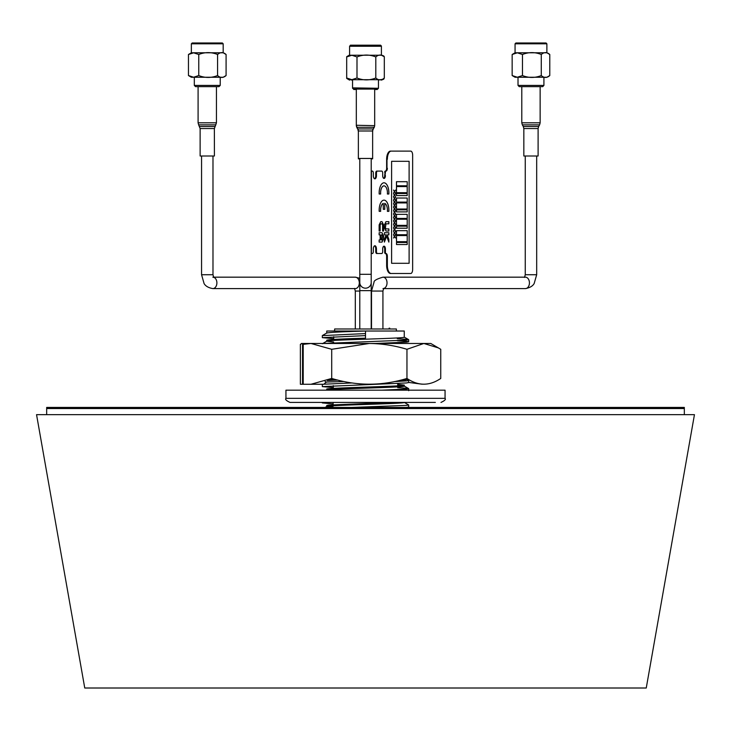 <?xml version="1.0" encoding="UTF-8"?>
<svg xmlns="http://www.w3.org/2000/svg" width="731" height="731" viewBox="0 0 731 731"><rect width="100%" height="100%" fill="white"/><g stroke="black" fill="none" stroke-linecap="round" stroke-linejoin="round"><path stroke-width="1.1" d="M84.75 688.008L646.25 688.008L694.45 414.66L36.55 414.66L84.75 688.008M333.674 342.017L326.739 341.222C324.345 339.869 406.655 338.508 404.261 337.146L404.261 331.024L326.739 331.024L326.739 333.025M365.5 333.574L322.325 335.611L322.325 337.658L365.5 335.611L365.5 338.17L365.5 331.024C341.962 331.71 329.041 332.386 326.739 333.062M365.5 338.17C341.962 338.846 329.041 339.522 326.739 340.207L326.739 341.185M337.494 380.01L331.298 380.367L328.987 379.791M404.261 385.082C406.655 386.443 324.345 387.805 326.739 389.166L326.739 390.18C324.345 388.819 406.655 387.467 404.261 386.105L404.261 385.082L397.691 384.314M392.958 402.425L328.639 405.075L326.739 405.486L326.739 406.463L333.108 407.258M404.261 402.425C406.655 403.786 324.345 405.138 326.739 406.5L325.048 407.441M397.701 385.338L401.282 385.593M329.718 405.988L333.117 406.235M397.335 342.702L397.335 343.469M397.691 383.483L397.71 385.849M333.72 336.689L333.692 339.412M333.354 378.905L333.336 380.239M333.29 385.666L333.272 388.399M333.263 389.422L333.254 390.18M324.217 402.425L333.144 402.425L333.126 404.727M397.298 338.727L406.564 339.285L408.675 339.696L406.564 340.107L323.504 343.469M406.738 379.334L408.675 380.495L406.564 380.906L394.347 381.582M351.94 382.953L323.915 384.214M323.504 384.268L322.325 384.57L322.325 386.617L333.272 387.558M397.728 387.704L406.564 388.243L408.675 388.654L406.564 389.056L381.975 390.18M404.188 402.342L408.675 404.974L406.564 405.376L351.529 407.441M322.325 337.658L333.701 338.627M397.317 340.765L406.564 341.331L408.675 341.733L406.564 342.145L375.633 343.469M330.12 379.243L333.345 379.407M408.675 380.495L408.675 382.532L406.564 382.943L322.325 386.617M397.746 389.742L405.358 390.18M325.642 402.425L322.325 402.936L333.135 403.877M408.675 404.974L408.675 407.012L406.335 407.441M334.606 331.024L334.643 328.987L396.357 328.987L396.394 331.024M389.733 328.173L389.733 328.987L389.733 328.173M389.102 328.173L389.102 328.987L389.102 328.173M365.5 288.188A5.711 5.711 0 0 0 371.211 282.477A5.711 5.711 0 0 1 365.5 288.188A5.711 5.711 0 0 1 359.789 282.477A5.711 5.711 0 0 0 365.5 288.188A5.711 5.711 0 0 1 359.789 282.477L359.789 274.317L371.211 274.317L371.211 158.453M213.626 277.277A5.711 4.039 -90 0 1 216.888 282.888A5.711 4.039 -90 0 1 212.849 288.599L355.257 288.599A5.711 4.039 -90 0 0 359.296 282.888A5.711 4.039 -90 0 0 355.257 277.168L359.789 278.273L359.789 158.453M214.375 156.005L200.166 156.005M526.265 156.005L523.835 156.005L523.835 128.537L538.107 128.537L538.107 156.005L526.265 156.005M359.789 158.855L358.364 158.855L358.364 130.986A4.075 4.075 0 0 0 357.815 128.948L356.865 127.304A4.075 4.075 0 0 1 356.317 125.266L357.103 127.715M374.683 89.091L374.683 125.266A4.075 4.075 0 0 1 374.135 127.304L373.185 128.948A4.075 4.075 0 0 0 372.636 130.986L372.636 158.855L371.211 158.855M371.211 253.511L372.371 253.511A2.038 0.969 90 0 0 373.34 251.473L373.34 249.024A3.262 1.553 -90 0 1 374.902 245.753A3.262 1.553 -90 0 1 376.456 249.024L376.456 251.473A2.038 0.969 90 0 0 377.434 253.511L381.71 253.511A2.038 0.969 90 0 0 382.688 251.473L382.688 249.024A2.86 1.361 -90 0 1 384.049 246.164A2.86 1.361 -90 0 1 385.411 249.024L385.411 252.286A1.224 0.585 90 0 0 385.995 253.511A2.86 1.361 -90 0 1 387.357 256.362L387.357 265.335A8.16 3.893 90 0 0 391.249 273.495L410.703 273.495A4.075 1.946 90 0 0 412.649 269.419L412.649 155.191A4.075 1.946 90 0 0 410.703 151.107L390.884 151.107A8.16 3.893 90 0 0 386.991 159.267L386.991 168.24A2.86 1.361 -90 0 1 385.63 171.1L385.995 171.1A1.224 0.585 90 0 0 385.411 172.324L385.054 175.586A2.86 1.361 -90 0 1 383.866 178.419A2.86 1.361 -90 0 0 385.054 175.586L385.054 172.324L384.689 175.586A2.86 1.361 -90 0 1 383.684 178.337M371.211 171.1L372.371 171.1A2.038 0.969 90 0 1 373.34 173.137L373.34 175.586A3.262 1.553 -90 0 0 374.902 178.848A3.262 1.553 -90 0 0 376.456 175.586L376.099 175.586A3.262 1.553 -90 0 1 374.72 178.83M359.789 253.511L359.789 171.1M395.498 217.198L394.576 215.965L393.589 217.299L394.42 215.764M394.758 219.282L393.826 218.03M380.613 211.35A7.136 3.408 -90 0 1 383.254 203.355L383.291 209.313L384.716 209.313L384.716 203.355A7.136 3.408 -90 0 1 384.753 203.373A7.136 3.408 -90 0 1 387.393 211.35L388.828 211.35A10.197 4.861 90 0 0 384.022 200.13A10.197 4.861 90 0 0 379.179 211.35L380.641 211.232M394.786 219.327L393.753 217.929M393.625 200.879L394.576 201.738L395.535 200.458L394.74 201.948L395.535 203.437L394.576 202.158L393.589 203.492L394.42 201.948L393.589 200.824M383.684 246.265A2.86 1.361 -90 0 1 384.689 249.024L384.689 252.286A1.224 0.585 90 0 0 385.274 253.511A2.86 1.361 -90 0 1 386.635 256.362L386.635 265.335A8.16 3.893 90 0 0 390.528 273.495L391.249 273.495M374.546 245.844A3.262 1.553 -90 0 1 375.743 249.024L375.743 251.473A2.038 0.969 90 0 0 376.712 253.511L380.997 253.511M380.997 171.1L376.712 171.1A2.038 0.969 90 0 0 375.743 173.137L375.743 175.586A3.262 1.553 -90 0 1 374.546 178.757M390.528 151.107A8.16 3.893 90 0 0 386.635 159.267L386.635 168.24A2.86 1.361 -90 0 1 385.274 171.1A1.224 0.585 90 0 0 384.689 172.324M396.467 192.664L407.204 192.719L407.204 186.597L396.467 186.597L396.467 192.719M394.42 198.43L395.489 197.434M393.589 230.63L394.42 229.561L393.589 228.017L394.576 229.351L395.535 228.072L394.74 229.561L395.535 231.051L394.576 229.772L393.589 230.685M388.828 231.033L388.828 228.913L385.922 228.913L385.383 227.734L385.922 223.814L388.828 223.814L388.828 221.685L385.95 221.685L384.405 224.965L384.405 227.761L385.95 231.033L388.865 231.033L388.865 228.913L385.959 228.913L385.42 227.734L385.959 223.814L388.865 223.814L388.865 221.685M387.393 211.35L388.865 211.35A10.197 4.861 90 0 0 384.003 200.13M383.254 203.355L383.254 203.373A7.136 3.408 -90 0 0 380.65 211.35L379.179 211.35M379.133 231.033L380.147 231.033L380.147 224.947L380.714 223.814L382.021 223.814L382.578 224.947L382.578 231.033L383.592 231.033L383.592 224.92L382.021 221.685L380.714 221.685L379.133 224.92L379.133 231.033L380.111 231.033L380.111 224.947L380.677 223.814L381.984 223.814M382.578 231.033L383.556 231.033L383.556 224.92L381.984 221.685M381.354 171.1L377.434 171.1A2.038 0.969 90 0 0 376.456 173.137L376.456 175.586M385.411 175.586A2.86 1.361 -90 0 1 384.049 178.437A2.86 1.361 -90 0 1 382.688 175.586L382.688 173.137A2.038 0.969 90 0 0 381.71 171.1L377.434 171.1M387.357 168.24A2.86 1.361 -90 0 1 385.995 171.1M391.249 151.107L391.249 151.107A8.16 3.893 90 0 0 387.357 159.267M380.65 194.017A7.136 3.408 -90 0 1 384.022 185.857A7.136 3.408 -90 0 1 387.393 194.017L388.865 194.017A10.197 4.861 90 0 0 384.022 182.796A10.197 4.861 90 0 0 379.179 194.017L380.65 194.017M388.828 234.861L388.828 232.732L384.405 232.732L384.405 234.861L386.105 234.861L384.405 239.357L384.405 242.089L386.635 236.177L388.865 242.107L388.865 239.357L387.174 234.861L388.865 234.861L388.865 232.732L384.405 232.732M383.291 209.313L384.753 209.313L384.753 203.355M382.048 242.089L383.592 238.809L383.592 236.012L382.048 232.732L379.133 232.732L379.133 234.861L380.147 234.861L380.147 239.96L379.133 239.96L379.133 242.089L382.048 242.089M393.552 193.925L394.539 194.83L395.498 193.551L394.703 195.04L395.498 196.529L394.539 195.25L393.552 196.584L394.384 195.04L393.881 193.943M394.813 222.498L394.265 222.498M381.125 234.861L381.125 239.96L382.039 239.96L382.578 236.04L382.039 234.861L381.125 234.861M379.133 242.089L382.011 242.089L383.556 238.809L383.556 236.012L382.011 232.732L379.133 232.732M379.133 234.861L380.111 234.861M380.111 239.96L379.133 239.96M381.162 234.861L381.162 239.96M379.179 194.017L380.613 194.017A7.136 3.408 -90 0 1 384.003 185.857M387.393 194.017L388.828 194.017A10.197 4.861 90 0 0 384.003 182.796M384.405 234.861L386.069 234.861M384.405 241.998L386.617 236.223M388.828 242.007L388.828 239.357L387.174 234.861M407.204 202.916L396.504 202.916L396.504 209.039L407.204 209.039L407.204 202.916M407.204 198.028L396.504 198.028L396.504 202.103L407.204 202.103L407.204 198.028M407.204 209.852L396.504 209.852L396.504 211.899L407.204 211.899L407.204 209.852M407.204 219.236L396.504 219.236L396.504 225.358L407.204 225.358L407.204 219.236M407.204 214.347L396.504 214.347L396.504 218.423L407.204 218.423L407.204 214.347M394.576 225.897L395.535 224.618L394.74 226.107L395.535 227.606L394.576 226.327L393.589 227.652L394.42 226.107L393.589 224.572L394.576 225.897L395.498 224.673M407.204 226.171L396.504 226.171L396.504 228.218L407.204 228.218L407.204 226.171M407.204 235.556L396.504 235.556L396.504 241.678L407.204 241.678L407.204 235.556M407.204 230.658L396.504 230.658L396.504 234.742L407.204 234.742L407.204 230.658M407.204 242.491L396.504 242.491L396.504 244.538L407.204 244.538L407.204 242.491M394.576 232.805L395.535 231.526L394.74 233.015L395.535 234.505L394.576 233.226L393.589 234.56L394.42 233.015L393.589 231.471L394.576 232.805M394.576 236.259L395.535 234.98L394.74 236.469L395.535 237.959L394.576 236.68L393.589 238.014L394.42 236.469L393.589 234.925L394.576 236.259L395.498 235.026M394.576 205.192L395.535 203.912L394.74 205.402L395.535 206.891L394.576 205.612L393.589 206.946L394.42 205.402L393.589 203.858L394.576 205.192L395.498 203.958M394.576 208.637L395.535 207.357L394.74 208.847L395.535 210.345L394.576 209.066L393.589 210.391L394.42 208.847L393.589 207.312L394.576 208.637M395.498 237.913L394.557 236.707M393.589 237.959L394.384 236.469L393.589 234.971M394.557 232.778L395.498 231.572M395.498 234.459L394.557 233.253M393.589 234.514L394.384 233.015L393.589 231.517M394.557 229.333L395.498 228.118M395.498 231.005L394.557 229.799M393.552 230.685L394.384 229.561L393.589 228.072M395.498 227.551L394.557 226.345M393.589 227.606L394.384 226.107L393.589 224.618M394.539 222.452L395.498 221.173L394.703 222.663L395.498 224.152L394.539 222.873L393.552 224.207L394.384 222.663L393.552 221.118L394.539 222.452M394.539 218.998L395.498 217.719L394.703 219.209L395.498 220.698L394.539 219.419L393.552 220.753L394.384 219.209L393.552 217.664L394.539 218.998M394.557 215.517L395.498 214.311M394.42 215.755L393.589 214.21L394.576 215.544L395.535 214.265L394.74 215.755L395.535 217.244L394.557 215.992M393.589 217.253L394.384 215.755L393.589 214.256M395.498 213.744L394.576 212.511L393.589 213.845L394.42 212.301L393.589 210.756L394.576 212.091L395.498 210.857M394.576 212.091L395.535 210.811L394.74 212.301L395.535 213.79L394.557 212.538M393.589 213.799L394.384 212.301L393.589 210.811M394.557 208.618L395.498 207.412M395.498 210.29L394.557 209.084M393.589 210.345L394.384 208.847L393.589 207.357M395.498 206.846L394.557 205.63M393.589 206.891L394.384 205.402L393.589 203.903M394.557 201.71L395.498 200.504M395.498 203.392L394.557 202.185M393.589 203.437L394.384 201.948L393.589 200.449M394.539 198.284L395.498 197.004L394.703 198.494L395.498 199.983L394.539 198.704L393.552 200.038L394.384 198.494L393.552 196.95L394.539 198.284M394.539 191.376L395.498 190.097L394.703 191.586L395.498 193.085L394.539 191.805L393.552 193.13L394.384 191.586L393.552 190.051L394.539 191.376M409.113 161.304L391.606 161.304L391.606 263.297L409.113 263.297L409.113 161.304M396.467 181.708L396.467 185.784L407.204 185.784L407.204 181.708L396.467 181.708M396.467 193.532L396.467 195.579L407.204 195.579L407.204 193.532L396.467 193.532M396.504 202.916L396.504 209.039M396.504 198.028L396.504 202.103M396.504 209.852L396.504 211.899M396.504 219.236L396.504 225.358M396.504 214.347L396.504 218.423M396.504 226.171L396.504 228.218M396.504 235.556L396.504 241.678M396.504 230.658L396.504 234.742M396.504 242.491L396.504 244.538M396.504 186.597L396.504 192.719M396.504 181.708L396.504 185.784M396.504 193.532L396.504 195.579M438.527 347.947L423.852 343.469L430.778 343.469L440.747 349.299L440.747 378.439C429.508 386.096 418.251 386.096 406.957 378.439C381.957 386.096 356.874 386.096 331.71 378.439L310.986 384.268L300.377 384.268L300.377 344.338M300.816 344.347L301.364 343.469L310.986 343.469L303.21 344.347L303.21 384.268M406.957 378.439L406.957 349.299L423.852 343.469L369.329 343.469L331.71 349.299L310.986 343.469L306.38 343.469M406.957 349.299C394.777 345.58 382.24 343.643 369.329 343.469L310.986 343.469M408.675 382.432L422.125 384.204M331.71 378.439L331.71 349.299M303.228 343.469L303.21 344.347L303.228 343.469M325.112 381.454L326.209 382.048L323.87 384.268L306.38 384.268M326.209 382.048L344.018 381.518M400.232 380.248L405.879 379.837L407.596 378.841M337.877 380.111L327.287 380.568M435.356 402.425L290.024 402.425C286.269 400.698 284.907 399.336 285.94 398.34L445.06 398.34C446.093 399.336 444.731 400.698 440.976 402.425M445.06 398.34L445.06 390.18L285.94 390.18L285.94 398.34M404.325 402.425L419.731 402.425M46.665 414.66L46.665 407.935L684.335 407.935L684.335 407.441L46.665 407.441L46.665 407.935L684.335 407.935L684.335 408.538L46.665 408.538L684.335 408.538L684.335 414.66M356.317 89.091L356.317 125.266L374.656 125.668M372.636 158.453L358.364 158.453M546.879 52.778L515.063 52.778L515.063 43.805L546.879 43.805L546.879 52.778L549.785 54.496C546.952 51.983 544.12 51.983 541.278 54.496C535.019 51.983 528.741 51.983 522.464 54.496L517.31 52.806L512.157 54.496L512.157 75.549L517.31 77.239L522.464 75.549C528.723 78.062 534.991 78.062 541.278 75.549C544.111 78.062 546.943 78.062 549.785 75.549L546.879 77.258L515.063 77.258L518.014 77.258L518.014 85.417L543.919 85.417L543.919 77.258L546.879 77.258M543.919 85.417L542.704 86.642L519.238 86.642L518.014 85.417M515.063 43.805L515.876 42.992L546.066 42.992L546.879 43.805M515.063 77.258L512.157 75.549M549.785 54.496L549.785 75.549M541.278 54.496L541.278 75.549M522.464 54.496L522.464 75.549M512.157 54.496L515.063 52.778M349.829 46.016L350.405 45.194L380.595 45.194L381.408 46.016L381.408 55.227L384.314 56.698L380.888 54.989M383.793 55.976L381.408 55.063M349.592 55.117L346.686 56.698L346.686 78.409L351.839 80.09M346.686 56.698L349.592 54.989M378.457 80.026L383.793 79.131L384.314 77.998C381.472 80.511 378.64 80.511 375.807 77.998C369.52 80.511 363.252 80.511 356.993 77.998L351.839 79.688L346.686 77.998L349.592 79.706L352.543 79.706L352.543 87.866L378.046 88.277M378.457 88.277L377.233 89.502L374.683 89.502M356.317 89.502L353.767 89.502L352.954 88.277M349.592 80.118L346.686 78.409M381.408 55.227L349.592 55.227L349.592 46.254L381.408 46.254L380.595 45.441L350.405 45.441L349.592 46.254M352.543 79.706L381.408 79.706L383.793 78.729L384.314 77.998L384.314 56.945C381.481 54.432 378.649 54.432 375.807 56.945C369.548 54.432 363.27 54.432 356.993 56.945L351.839 55.254L346.686 56.945L349.592 55.227M381.408 79.706L349.592 79.706M378.457 79.706L378.457 87.866L377.233 89.091L353.767 89.091L352.543 88.277M375.807 56.945L375.807 77.998M356.993 56.945L356.993 77.998M223.183 52.778L191.358 52.778L191.358 43.805L223.183 43.805L223.183 52.778L226.089 54.496C223.257 51.983 220.424 51.983 217.582 54.496C211.314 51.983 205.046 51.983 198.759 54.496L193.614 52.806L188.461 54.496L188.461 75.549L193.614 77.239L198.759 75.549C205.027 78.062 211.296 78.062 217.582 75.549C220.406 78.062 223.247 78.062 226.089 75.549L223.183 77.258L191.358 77.258L194.318 77.258L194.318 85.417L220.223 85.417L220.223 77.258L223.183 77.258M220.223 85.417L218.998 86.642L195.542 86.642L194.318 85.417M191.358 43.805L192.18 42.992L222.37 42.992L223.183 43.805M196.429 77.258L194.318 77.258M191.358 77.258L188.461 75.549M226.089 54.496L226.089 75.549M217.582 54.496L217.582 75.549M198.759 54.496L198.759 75.549M188.461 54.496L191.358 52.778M383.601 288.526A5.711 4.039 90 0 0 387.028 282.888A5.711 4.039 90 0 0 382.989 277.168C376.739 278.968 373.751 280.677 374.016 282.312L371.503 291.048L382.925 291.048L383.711 288.398L382.989 288.599M382.989 277.168L525.397 277.168A5.711 4.039 90 0 1 529.436 282.888A5.711 4.039 90 0 1 525.397 288.599C529.747 287.822 532.661 286.141 534.151 283.573L536.682 274.728L536.682 156.005M524.492 277.433L525.26 274.728L536.682 274.728M355.312 328.987L355.312 291.048L359.789 291.048M212.849 288.599C208.499 287.822 205.575 286.141 204.086 283.573L201.564 274.728L212.986 274.728L212.986 156.005M359.789 328.987L359.789 290.636L371.211 290.636L371.211 282.239M214.923 126.5L199.627 126.5M215.864 124.855L198.64 124.855L198.092 122.817L216.449 122.817L214.411 128.537L200.166 128.537M214.375 128.537L214.411 156.005M538.107 128.537L538.656 126.5L523.286 126.5L522.336 124.855L539.606 124.855L540.145 122.817L521.788 122.817L522.336 124.855M358.016 129.35L356.865 127.715M372.636 131.388L372.984 129.35M373.185 129.35L373.897 127.715M373.185 128.948L357.815 128.948M372.636 130.986L358.364 130.986M374.135 127.304L356.865 127.304M408.675 339.696L408.675 341.733M408.675 388.654L408.675 390.692M322.325 402.425L322.325 402.936M326.812 332.989L322.389 335.547M404.188 337.064L408.611 339.623M326.812 341.149L322.389 343.707M326.675 382.021L325.542 382.678M404.188 386.023L408.611 388.581M383.556 288.599L525.397 288.599M382.925 328.987L382.925 291.048M371.503 328.987L371.503 291.048M525.26 274.728L525.26 156.005M212.849 277.168L213.744 277.433L212.986 274.728M201.564 274.728L201.564 156.005M355.257 277.168L213.562 277.168M355.312 291.048L354.526 288.398M371.211 328.987L371.211 274.317M359.789 290.636L359.789 282.477M198.64 124.855L200.13 128.537L200.13 156.005M216.449 86.642L216.449 122.817M198.092 86.642L198.092 122.817M521.788 86.642L521.788 122.817M540.145 86.642L540.145 122.817M538.656 126.5L539.606 124.855M523.286 126.5L523.835 128.537M357.815 129.35L358.364 131.388M374.683 125.668L374.135 127.715M371.412 253.511L371.412 171.1M302.533 344.264L302.533 384.268M383.793 79.131L381.408 80.118"/></g></svg>
